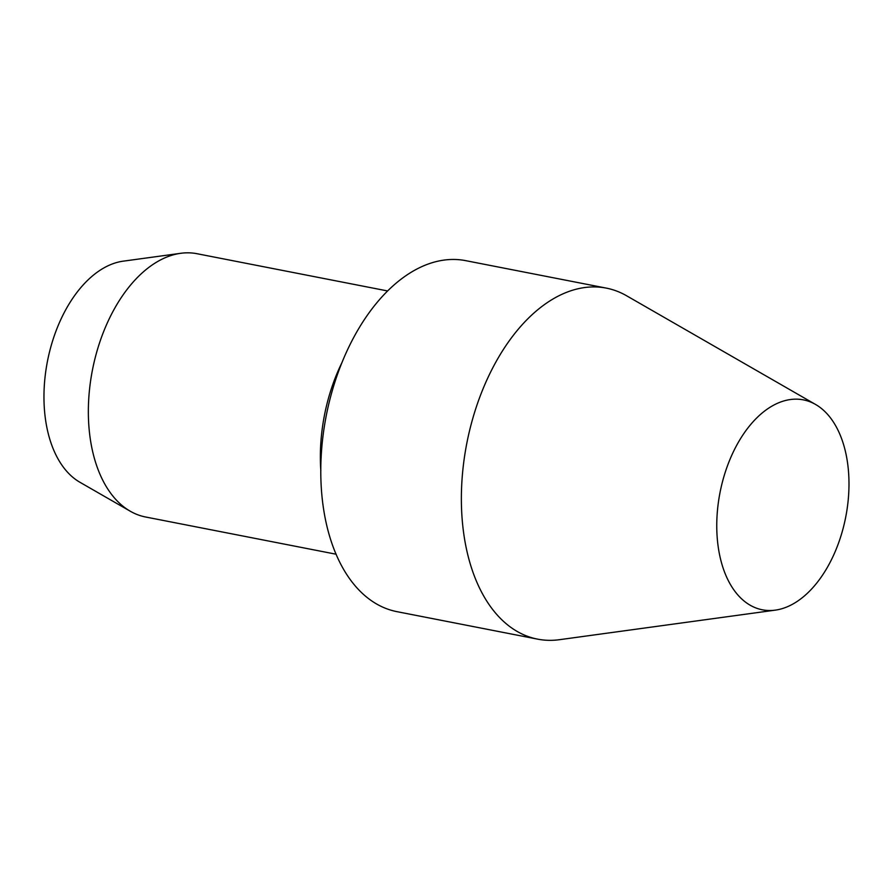 <?xml version="1.0" encoding="UTF-8"?>
<svg xmlns="http://www.w3.org/2000/svg" width="893" height="893" viewBox="0 0 893 893"><rect width="100%" height="100%" fill="white"/><g stroke="black" fill="none" stroke-linecap="round" stroke-linejoin="round"><path stroke-width="1.34" d="M815.532 404.44L626.607 295.773A178.834 107.06 101.1 0 0 606.258 288.104A178.834 107.06 101.1 0 0 493.483 366.465A178.834 107.06 101.1 0 0 537.675 639.154A178.834 107.06 101.1 0 0 559.42 639.701L775.347 610.131A106.959 64.028 101.1 0 0 829.798 562.936A106.959 64.028 101.1 0 0 815.532 404.44A106.959 64.028 101.1 0 0 735.921 446.723A106.959 64.028 101.1 0 0 720.495 558.884A106.959 64.028 101.1 0 0 775.347 610.131M606.258 288.104L465.666 260.644A178.834 107.06 101.1 0 0 352.891 339.005A178.834 107.06 101.1 0 0 397.084 611.683L537.675 639.154M387.595 290.951L196.996 253.712A134.129 80.303 101.1 0 0 180.699 253.299A134.129 80.303 101.1 0 0 112.418 312.483A134.129 80.303 101.1 0 0 130.3 511.243A134.129 80.303 101.1 0 0 145.559 516.991L336.159 554.229M180.699 253.299L123.111 261.18A114.963 68.828 101.1 0 0 64.586 311.903A114.963 68.828 101.1 0 0 79.923 482.265L130.3 511.243M341.997 362.502A134.129 80.303 101.1 0 0 320.844 470.767"/></g></svg>
